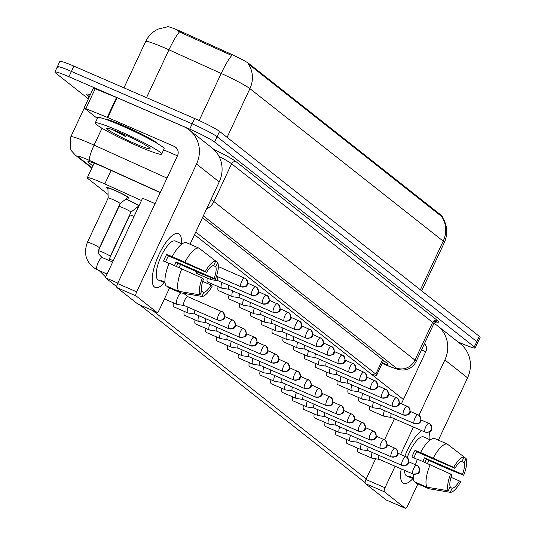 <?xml version="1.0" encoding="UTF-8"?>
<svg xmlns="http://www.w3.org/2000/svg" width="535" height="535" viewBox="0 0 535 535"><rect width="100%" height="100%" fill="white"/><g stroke="black" fill="none" stroke-linecap="round" stroke-linejoin="round"><path stroke-width="0.8" d="M136.799 207.533A12.472 1.023 25.1 0 1 137.963 208.048M125.966 198.987A12.472 1.023 25.1 0 1 139.06 205.701M138.679 206.517A12.472 1.023 25.1 0 1 138.244 206.39M107.936 188.721A12.472 1.023 25.1 0 1 106.599 187.524A12.472 1.023 25.1 0 1 114.57 190.192A12.472 1.023 25.1 0 1 129.189 198.104A12.472 1.023 25.1 0 1 127.417 197.843M141.481 200.531L104.786 183.94A22.015 1.806 -154.9 0 0 101.389 182.435A22.015 1.806 -154.9 0 0 87.319 177.72A22.015 1.806 -154.9 0 0 88.188 178.79L108.09 194.486M442.111 216.849L442.291 216.468A19.808 1.625 -154.9 0 0 441.509 215.511L249.23 63.825A19.808 1.625 -154.9 0 0 229.849 53.574L182.95 32.361A19.808 1.625 -154.9 0 0 179.887 31.01A19.808 1.625 -154.9 0 0 167.228 26.77L167.221 26.777M370.822 373.778A22.015 1.806 -154.9 0 0 376.673 375.162A22.015 1.806 -154.9 0 0 375.811 374.099L195.75 232.056M441.509 215.511L441.208 216.16L441.656 216.481A25.68 24.155 128.3 0 1 443.201 241.131L249.912 88.643A29.351 2.407 -154.9 0 0 221.202 73.449A25.68 4.133 -65.7 0 1 231.769 55.5L182.502 33.324L177.152 30.482M88.395 98.848L55.734 73.088A22.015 1.806 25.1 0 1 54.864 72.024A22.015 1.806 25.1 0 1 68.935 76.732L189.691 129.129A22.015 1.806 25.1 0 1 214.622 142.029L474.304 346.887L476.785 341.584A22.015 1.806 25.1 0 1 477.648 342.654A22.015 1.806 25.1 0 0 476.785 341.584L217.103 136.733L476.785 341.584L479.266 336.288A22.015 1.806 25.1 0 1 480.136 337.351L475.167 347.951A22.015 1.806 25.1 0 1 461.103 343.236L457.86 341.832M189.691 129.129L192.172 123.832A22.015 1.806 25.1 0 1 217.103 136.733A22.015 1.806 25.1 0 0 192.172 123.832L71.416 71.436L192.172 123.832L194.653 118.529A22.015 1.806 25.1 0 1 219.584 131.429L479.266 336.288M58.215 67.791A22.015 1.806 25.1 0 1 57.352 66.721A22.015 1.806 25.1 0 1 71.416 71.436A22.015 1.806 25.1 0 0 57.352 66.721L59.833 61.425A22.015 1.806 25.1 0 1 73.897 66.133L194.653 118.529M441.208 216.16L248.36 63.993A25.68 24.155 -51.7 0 1 249.912 88.643L227.094 137.355M160.206 192.633L105.368 167.836A22.015 1.806 -154.9 0 0 101.964 166.331A22.015 1.806 -154.9 0 0 87.9 161.624A22.015 1.806 -154.9 0 0 88.77 162.687L92.856 165.91M474.304 346.887A22.015 1.806 25.1 0 1 475.167 347.951M382.338 363.071A22.015 1.806 -154.9 0 0 388.022 364.395A22.015 1.806 -154.9 0 0 387.153 363.332L202.491 217.658M108.19 197.957A6.601 0.542 -154.9 0 1 112.41 199.374A6.601 0.542 -154.9 0 1 120.154 203.561A6.601 0.542 -154.9 0 0 120.154 203.561L127.838 197.515A11.008 0.903 -154.9 0 0 127.858 197.482A11.008 0.903 -154.9 0 0 114.958 190.5A11.008 0.903 -154.9 0 0 107.93 188.146A11.008 0.903 -154.9 0 0 107.916 188.18L108.184 197.97A6.601 0.542 -154.9 0 1 108.19 197.957L87.466 242.195A6.601 0.542 -154.9 0 1 91.692 243.606A6.601 0.542 -154.9 0 1 99.049 247.384A6.601 0.542 -154.9 0 1 99.43 247.799C99.029 251.162 96.394 252.5 102.158 257.495L102.586 257.696A6.601 2.173 113.5 0 0 98.079 262.632A6.601 2.173 113.5 0 0 97.163 269.72A6.601 2.173 113.5 0 0 97.283 269.794A6.601 2.173 113.5 0 0 97.33 269.814A6.601 2.173 113.5 0 0 97.51 269.867M180.69 292.852A6.601 2.173 113.5 0 0 177.894 296.952A6.601 2.173 113.5 0 0 176.864 304.301A6.601 2.173 113.5 0 0 177.025 304.395A6.601 2.173 113.5 0 0 177.212 304.448L184.174 305.498M188.026 296.791L188.026 296.791A4.768 1.572 113.5 0 0 187.905 296.718A4.768 1.572 113.5 0 0 184.736 300.095A4.768 1.572 113.5 0 0 183.993 305.398A4.768 1.572 113.5 0 0 184.114 305.472A4.768 1.572 113.5 0 0 184.241 305.512M125.859 199.073A11.008 0.903 -154.9 0 1 138.692 206.028A11.008 0.903 -154.9 0 1 138.672 206.055L130.981 212.121A6.601 0.542 -154.9 0 0 130.981 212.107A6.601 0.542 -154.9 0 0 123.244 207.921A6.601 0.542 -154.9 0 0 119.024 206.503A6.601 0.542 -154.9 0 0 119.017 206.53M188.032 307.17A6.601 2.173 113.5 0 0 187.691 312.841A6.601 2.173 113.5 0 0 187.859 312.942A6.601 2.173 113.5 0 0 188.039 312.995L195.007 314.045M194.954 310.18A4.768 1.572 113.5 0 0 194.827 313.945A4.768 1.572 113.5 0 0 194.941 314.018A4.768 1.572 113.5 0 0 195.074 314.052M134.031 216.441A6.601 0.542 -154.9 0 0 129.858 215.05A6.601 0.542 -154.9 0 0 129.851 215.077L129.838 214.555M198.866 315.717A6.601 2.173 113.5 0 0 198.525 321.388A6.601 2.173 113.5 0 0 198.692 321.488A6.601 2.173 113.5 0 0 198.873 321.542L205.841 322.592M205.788 318.726A4.768 1.572 113.5 0 0 205.661 322.491A4.768 1.572 113.5 0 0 205.774 322.565A4.768 1.572 113.5 0 0 205.908 322.598M137.91 208.155A11.008 0.903 -154.9 0 0 136.686 207.62M209.7 324.263A6.601 2.173 113.5 0 0 209.359 329.935A6.601 2.173 113.5 0 0 209.526 330.035A6.601 2.173 113.5 0 0 209.707 330.088L216.675 331.138M216.621 327.266A4.768 1.572 113.5 0 0 216.494 331.038A4.768 1.572 113.5 0 0 216.608 331.111A4.768 1.572 113.5 0 0 216.742 331.145M220.534 332.81A6.601 2.173 113.5 0 0 220.193 338.481A6.601 2.173 113.5 0 0 220.36 338.581A6.601 2.173 113.5 0 0 220.54 338.635L227.509 339.685M227.455 335.813A4.768 1.572 113.5 0 0 227.321 339.585A4.768 1.572 113.5 0 0 227.442 339.658A4.768 1.572 113.5 0 0 227.576 339.692M210.248 277.284A6.601 2.173 113.5 0 0 210.73 279.504A6.601 2.173 113.5 0 0 210.897 279.598A6.601 2.173 113.5 0 0 211.078 279.651L218.046 280.701M217.992 276.836A4.768 1.572 113.5 0 0 217.859 280.608A4.768 1.572 113.5 0 0 217.979 280.674A4.768 1.572 113.5 0 0 218.113 280.714M221.905 282.38A6.601 2.173 113.5 0 0 221.564 288.051A6.601 2.173 113.5 0 0 221.724 288.144A6.601 2.173 113.5 0 0 221.911 288.198L228.873 289.248M228.826 285.382A4.768 1.572 113.5 0 0 228.692 289.154A4.768 1.572 113.5 0 0 228.813 289.221A4.768 1.572 113.5 0 0 228.947 289.261M232.732 290.926A6.601 2.173 113.5 0 0 232.397 296.597A6.601 2.173 113.5 0 0 232.558 296.691A6.601 2.173 113.5 0 0 232.745 296.744L239.707 297.794M239.66 293.929A4.768 1.572 113.5 0 0 239.526 297.694A4.768 1.572 113.5 0 0 239.647 297.768A4.768 1.572 113.5 0 0 239.78 297.808M138.217 146.229A36.688 3.009 25.1 0 1 95.217 122.956A36.688 3.009 25.1 0 1 118.663 130.807A36.688 3.009 25.1 0 1 161.664 154.08A36.688 3.009 25.1 0 1 138.217 146.229M95.217 122.956L97.698 117.66A36.688 3.009 25.1 0 1 121.144 125.511A36.688 3.009 25.1 0 1 164.145 148.783L161.664 154.08M122.067 133.489A23.928 1.959 25.1 0 1 150.101 148.489A23.928 1.959 25.1 0 1 134.813 143.547A23.928 1.959 25.1 0 1 106.92 128.26A23.928 1.959 25.1 0 1 122.067 133.489M112.965 129.811L126.066 136.826L121.472 133.235M117.325 131.496L126.066 136.826M154.468 287.027A29.351 9.67 -66.5 0 1 152.207 279.665A29.351 9.67 -66.5 0 1 170.825 236.758A29.351 9.67 -66.5 0 1 179.285 234.049A29.351 9.67 -66.5 0 1 181.445 243.753A29.351 9.67 -66.5 0 0 179.285 234.049A29.351 9.67 -66.5 0 0 178.556 233.614A29.351 9.67 -66.5 0 0 158.52 255.523A29.351 9.67 -66.5 0 0 154.468 287.027A29.351 9.67 -66.5 0 0 164.573 282.647A29.351 9.67 -66.5 0 1 155.19 287.462A29.351 9.67 -66.5 0 1 154.468 287.027M105.462 119.258A29.351 2.407 25.1 0 1 123.719 125.725A29.351 2.407 25.1 0 1 157.945 143.848M97.33 118.442L84.122 107.963L93.431 88.094L117.071 97.691L183.532 126.521A29.351 27.606 128.3 0 1 189.296 129.972A29.351 27.606 128.3 0 1 196.539 164.044L136.672 291.849A3.671 1.21 113.5 0 0 136.097 295.935L117.031 287.663A3.671 1.21 -66.5 0 1 117.606 283.577L177.473 155.772A7.336 6.901 -51.7 0 0 175.667 147.252A7.336 6.901 -51.7 0 0 174.223 146.389L107.769 117.553L84.122 107.963M189.296 129.972L211.98 147.861A29.351 27.606 128.3 0 1 219.223 181.94L190.039 244.248M137.95 304.094A3.671 1.21 -66.5 0 1 137.849 304.067A3.671 1.21 -66.5 0 1 137.762 304.014L156.829 312.286L136.097 295.935M156.829 312.286A3.671 1.21 113.5 0 0 156.915 312.34A3.671 1.21 113.5 0 0 159.356 309.745L169.528 288.024M180.562 264.477L179.111 267.567M137.762 304.014L117.031 287.663M177.446 155.839L163.643 149.853M402.808 482.931A29.351 9.67 -66.5 0 1 400.548 475.575A29.351 9.67 -66.5 0 1 401.217 468.894A29.351 9.67 -66.5 0 0 402.808 482.931A29.351 9.67 -66.5 0 0 412.906 478.558A29.351 9.67 -66.5 0 1 403.53 483.372A29.351 9.67 -66.5 0 1 402.808 482.931M404.861 456.228A29.351 9.67 -66.5 0 1 419.166 432.668A29.351 9.67 -66.5 0 1 421.74 430.615A29.351 9.67 -66.5 0 0 404.861 456.228M433.959 323.454A29.351 27.606 128.3 0 1 437.637 325.882A29.351 27.606 128.3 0 1 444.879 359.955L418.965 415.274M437.637 325.882L460.321 343.771A29.351 27.606 128.3 0 1 467.563 377.844L438.379 440.158M429.077 432.066A29.351 9.67 -66.5 0 1 429.786 439.656A29.351 9.67 -66.5 0 0 429.077 432.066M413.461 427.024L400.641 454.396M395.097 466.239L385.013 487.76A3.671 1.21 113.5 0 0 384.438 491.846L365.372 483.573A3.671 1.21 -66.5 0 1 365.947 479.487L375.637 458.796M386.29 500.004A3.671 1.21 -66.5 0 1 386.19 499.978A3.671 1.21 -66.5 0 1 386.096 499.924L405.162 508.196L384.438 491.846M405.162 508.196A3.671 1.21 113.5 0 0 405.256 508.25A3.671 1.21 113.5 0 0 407.697 505.655L417.868 483.934M428.903 460.381L427.452 463.477M386.096 499.924L365.372 483.573M384.565 439.743L394.395 418.751M401.437 403.718L425.813 351.682A7.336 6.901 -51.7 0 0 424.496 343.597M425.78 351.749L421.54 349.91M384.397 410.566A6.601 2.173 113.5 0 0 384.063 416.237A6.601 2.173 113.5 0 0 384.224 416.337L370.18 410.245A6.601 2.173 -66.5 0 1 370.013 410.144A6.601 2.173 -66.5 0 1 369.819 406.239M373.564 402.019A6.601 2.173 113.5 0 0 373.229 407.69A6.601 2.173 113.5 0 0 373.39 407.79L359.346 401.698A6.601 2.173 -66.5 0 1 359.179 401.598A6.601 2.173 -66.5 0 1 358.985 397.692M362.73 393.472A6.601 2.173 113.5 0 0 362.396 399.143A6.601 2.173 113.5 0 0 362.556 399.244L348.512 393.151A6.601 2.173 -66.5 0 1 348.345 393.051A6.601 2.173 -66.5 0 1 348.151 389.146M351.896 384.926A6.601 2.173 113.5 0 0 351.562 390.603A6.601 2.173 113.5 0 0 351.722 390.697L337.679 384.605A6.601 2.173 -66.5 0 1 337.518 384.505A6.601 2.173 -66.5 0 1 337.317 380.599M341.062 376.386A6.601 2.173 113.5 0 0 340.728 382.057A6.601 2.173 113.5 0 0 340.889 382.151L326.845 376.058A6.601 2.173 -66.5 0 1 326.684 375.958A6.601 2.173 -66.5 0 1 326.484 372.052M330.235 367.839A6.601 2.173 113.5 0 0 329.894 373.51A6.601 2.173 113.5 0 0 330.055 373.604L316.011 367.512A6.601 2.173 -66.5 0 1 315.851 367.411A6.601 2.173 -66.5 0 1 315.65 363.512M372.193 452.456A6.601 2.173 113.5 0 0 371.858 458.127A6.601 2.173 113.5 0 0 372.019 458.221L357.975 452.128A6.601 2.173 -66.5 0 1 357.808 452.028A6.601 2.173 -66.5 0 1 357.614 448.129M361.359 443.91A6.601 2.173 113.5 0 0 361.025 449.581A6.601 2.173 113.5 0 0 361.185 449.681L347.141 443.582A6.601 2.173 -66.5 0 1 346.981 443.488A6.601 2.173 -66.5 0 1 346.78 439.583M350.525 435.363A6.601 2.173 113.5 0 0 350.191 441.034A6.601 2.173 113.5 0 0 350.351 441.134L336.308 435.035A6.601 2.173 -66.5 0 1 336.147 434.942A6.601 2.173 -66.5 0 1 335.947 431.036M339.698 426.816A6.601 2.173 113.5 0 0 339.357 432.487A6.601 2.173 113.5 0 0 339.518 432.588L325.474 426.489A6.601 2.173 -66.5 0 1 325.313 426.395A6.601 2.173 -66.5 0 1 325.113 422.489M328.864 418.27A6.601 2.173 113.5 0 0 328.523 423.941A6.601 2.173 113.5 0 0 328.691 424.041L314.64 417.942A6.601 2.173 -66.5 0 1 314.48 417.848A6.601 2.173 -66.5 0 1 314.279 413.943M318.031 409.723A6.601 2.173 113.5 0 0 317.69 415.394A6.601 2.173 113.5 0 0 317.857 415.494L303.806 409.402A6.601 2.173 -66.5 0 1 303.646 409.302A6.601 2.173 -66.5 0 1 303.445 405.396M319.402 359.293A6.601 2.173 113.5 0 0 319.061 364.964A6.601 2.173 113.5 0 0 319.228 365.057L305.177 358.965A6.601 2.173 -66.5 0 1 305.017 358.871A6.601 2.173 -66.5 0 1 304.816 354.966M308.568 350.746A6.601 2.173 113.5 0 0 308.227 356.417A6.601 2.173 113.5 0 0 308.394 356.517L294.344 350.418A6.601 2.173 -66.5 0 1 294.183 350.325A6.601 2.173 -66.5 0 1 293.983 346.419M297.734 342.199A6.601 2.173 113.5 0 0 297.393 347.87A6.601 2.173 113.5 0 0 297.56 347.971L283.51 341.872A6.601 2.173 -66.5 0 1 283.349 341.778A6.601 2.173 -66.5 0 1 283.149 337.873M286.9 333.653A6.601 2.173 113.5 0 0 286.559 339.324A6.601 2.173 113.5 0 0 286.727 339.424L272.683 333.325A6.601 2.173 -66.5 0 1 272.516 333.231A6.601 2.173 -66.5 0 1 272.322 329.326M276.067 325.106A6.601 2.173 113.5 0 0 275.732 330.777A6.601 2.173 113.5 0 0 275.893 330.877L261.849 324.785A6.601 2.173 -66.5 0 1 261.682 324.685A6.601 2.173 -66.5 0 1 261.488 320.779M307.197 401.176A6.601 2.173 113.5 0 0 306.856 406.847A6.601 2.173 113.5 0 0 307.023 406.948L292.973 400.855A6.601 2.173 -66.5 0 1 292.812 400.755A6.601 2.173 -66.5 0 1 292.612 396.85M296.363 392.63A6.601 2.173 113.5 0 0 296.022 398.301A6.601 2.173 113.5 0 0 296.189 398.401L282.146 392.309A6.601 2.173 -66.5 0 1 281.978 392.208A6.601 2.173 -66.5 0 1 281.784 388.303M285.529 384.083A6.601 2.173 113.5 0 0 285.195 389.761A6.601 2.173 113.5 0 0 285.356 389.854L271.312 383.762A6.601 2.173 -66.5 0 1 271.145 383.662A6.601 2.173 -66.5 0 1 270.951 379.756M274.696 375.543A6.601 2.173 113.5 0 0 274.361 381.214A6.601 2.173 113.5 0 0 274.522 381.308L260.478 375.216A6.601 2.173 -66.5 0 1 260.311 375.115A6.601 2.173 -66.5 0 1 260.117 371.216M263.862 366.997A6.601 2.173 113.5 0 0 263.528 372.668A6.601 2.173 113.5 0 0 263.688 372.761L249.644 366.669A6.601 2.173 -66.5 0 1 249.477 366.569A6.601 2.173 -66.5 0 1 249.283 362.67M265.233 316.56A6.601 2.173 113.5 0 0 264.899 322.23A6.601 2.173 113.5 0 0 265.059 322.331L251.015 316.238A6.601 2.173 -66.5 0 1 250.848 316.138A6.601 2.173 -66.5 0 1 250.654 312.233M254.399 308.013A6.601 2.173 113.5 0 0 254.065 313.684A6.601 2.173 113.5 0 0 254.225 313.784L240.182 307.692A6.601 2.173 -66.5 0 1 240.014 307.592A6.601 2.173 -66.5 0 1 239.82 303.686M243.565 299.466A6.601 2.173 113.5 0 0 243.231 305.144A6.601 2.173 113.5 0 0 243.392 305.238L229.348 299.145A6.601 2.173 -66.5 0 1 229.187 299.045A6.601 2.173 -66.5 0 1 228.987 295.139M253.028 358.45A6.601 2.173 113.5 0 0 252.694 364.121A6.601 2.173 113.5 0 0 252.854 364.221L238.811 358.122A6.601 2.173 -66.5 0 1 238.65 358.029A6.601 2.173 -66.5 0 1 238.449 354.123M242.195 349.903A6.601 2.173 113.5 0 0 241.86 355.574A6.601 2.173 113.5 0 0 242.021 355.675L227.977 349.576A6.601 2.173 -66.5 0 1 227.816 349.482A6.601 2.173 -66.5 0 1 227.616 345.577M232.558 296.691L218.514 290.599A6.601 2.173 -66.5 0 1 218.354 290.498A6.601 2.173 -66.5 0 1 218.153 286.593M221.724 288.144L207.68 282.052A6.601 2.173 -66.5 0 1 207.52 281.952A6.601 2.173 -66.5 0 1 207.319 278.053M210.897 279.598L196.847 273.505A6.601 2.173 -66.5 0 1 196.686 273.405A6.601 2.173 -66.5 0 1 196.178 271.533M220.36 338.581L206.309 332.482A6.601 2.173 -66.5 0 1 206.149 332.389A6.601 2.173 -66.5 0 1 205.948 328.483M209.526 330.035L195.476 323.942A6.601 2.173 -66.5 0 1 195.315 323.842A6.601 2.173 -66.5 0 1 195.114 319.937M198.692 321.488L184.649 315.396A6.601 2.173 -66.5 0 1 184.481 315.296A6.601 2.173 -66.5 0 1 184.281 311.39M187.859 312.942L173.815 306.849A6.601 2.173 -66.5 0 1 173.648 306.749A6.601 2.173 -66.5 0 1 173.454 302.843M231.367 341.357A6.601 2.173 113.5 0 0 231.026 347.028A6.601 2.173 113.5 0 0 231.187 347.128L217.143 341.029A6.601 2.173 -66.5 0 1 216.983 340.935A6.601 2.173 -66.5 0 1 216.782 337.03M116.75 286.693L105.341 277.692L142.564 198.224L155.05 203.641M365.091 482.603L139.909 304.963M366.194 478.959L152.622 310.474M194.513 234.691L403.417 399.491M105.341 277.692L117.827 283.109M199.929 294.865L201.835 290.793A14.672 4.835 -66.5 0 1 203.481 279.063L202.277 278.113A19.079 6.286 -66.5 0 0 199.929 294.865L178.657 291.294L165.944 285.777A24.215 7.978 -66.5 0 1 169.113 263.227L202.277 278.113M206.584 272.435L205.38 271.492L172.216 256.606A24.215 7.978 -66.5 0 1 186.187 242.576L198.893 248.093L215.759 261.067L213.853 265.139A14.672 4.835 -66.5 0 0 206.584 272.435L168.451 255.89A14.672 4.835 113.5 0 0 165.556 261.963M165.068 282.861L162.8 281.878A21.28 7.008 -66.5 0 1 162.219 281.711A21.28 7.008 -66.5 0 1 161.69 281.397A21.28 7.008 -66.5 0 1 160.848 280.333L164.994 282.132M162.219 281.711L158.407 280.059A21.28 7.008 -66.5 0 1 157.879 279.738A21.28 7.008 -66.5 0 1 160.821 256.9A21.28 7.008 -66.5 0 1 175.346 241.017L179.158 242.669A21.28 7.008 -66.5 0 1 179.68 242.984M176.47 266.423A21.28 7.008 -66.5 0 0 177.827 263.287L197.683 272.181L215.358 279.364L214.16 278.414L176.028 261.869A14.672 4.835 113.5 0 1 174.47 265.554M172.216 256.606L166.652 254.473A21.28 7.008 -66.5 0 0 163.549 261.093L169.013 263.467M168.171 286.747L167.903 287.322L180.616 292.839L201.882 296.403L203.788 292.331L201.568 291.368M184.929 262.123A24.215 7.978 -66.5 0 1 198.893 248.093M190.233 294.457L180.743 292.859A24.215 7.978 -66.5 0 1 180.616 292.839M205.38 271.492A19.079 6.286 -66.5 0 1 215.759 261.067M212.85 265.4L215.806 266.684L217.712 262.611L215.745 261.093M217.712 262.611A19.079 6.286 -66.5 0 1 215.358 279.364M202.691 281.41L211.058 285.035L212.261 285.984A19.079 6.286 -66.5 0 1 201.882 296.403M215.806 266.684A14.672 4.835 -66.5 0 1 214.16 278.414M211.058 285.035A14.672 4.835 -66.5 0 1 203.788 292.331M179.158 242.669A21.28 7.008 -66.5 0 0 178.57 242.502L181.947 243.967M178.657 291.294A24.215 7.978 -66.5 0 1 181.826 268.744M162.8 281.878L163.075 281.303M168.451 255.89L166.652 254.473M177.827 263.287L176.028 261.869M448.27 490.769L450.176 486.696A14.672 4.835 -66.5 0 1 451.821 474.973L450.617 474.023A19.079 6.286 -66.5 0 0 448.27 490.769L426.997 487.204L414.284 481.687A24.215 7.978 -66.5 0 1 413.408 474.157M454.924 468.346L453.72 467.396L420.557 452.516A24.215 7.978 -66.5 0 1 434.52 438.486L447.233 444.003L464.099 456.977L462.186 461.05A14.672 4.835 -66.5 0 0 454.924 468.346L416.792 451.801A14.672 4.835 113.5 0 0 413.896 457.873M413.408 478.771L411.141 477.788A21.28 7.008 -66.5 0 1 410.559 477.621A21.28 7.008 -66.5 0 1 410.031 477.307A21.28 7.008 -66.5 0 1 409.188 476.244L413.334 478.043M410.559 477.621L406.74 475.963A21.28 7.008 -66.5 0 1 406.219 475.648A21.28 7.008 -66.5 0 1 404.58 470.352M424.81 462.327A21.28 7.008 -66.5 0 0 426.161 459.197L446.023 468.092L463.698 475.274L462.494 474.324L424.362 457.779A14.672 4.835 113.5 0 1 422.81 461.458M420.557 452.516L414.993 450.383A21.28 7.008 -66.5 0 0 411.89 457.004L417.353 459.378M416.511 482.65L416.243 483.232L428.95 488.743L450.223 492.314L452.128 488.241L449.902 487.278M433.263 458.034A24.215 7.978 -66.5 0 1 447.233 444.003M438.566 490.361L429.083 488.769A24.215 7.978 -66.5 0 1 428.95 488.743M453.72 467.396A19.079 6.286 -66.5 0 1 464.099 456.977M461.19 461.31L464.146 462.594L466.052 458.522L464.086 457.004M466.052 458.522A19.079 6.286 -66.5 0 1 463.698 475.274M451.032 477.314L459.398 480.945L460.595 481.895A19.079 6.286 -66.5 0 1 450.223 492.314M464.146 462.594A14.672 4.835 -66.5 0 1 462.494 474.324M459.398 480.945A14.672 4.835 -66.5 0 1 452.128 488.241M407.249 457.539A21.28 7.008 -66.5 0 1 423.68 436.928L427.498 438.58A21.28 7.008 -66.5 0 1 428.02 438.894M427.498 438.58A21.28 7.008 -66.5 0 0 426.91 438.412L430.287 439.877M415.454 464.674A24.215 7.978 -66.5 0 1 417.454 459.137L450.617 474.023M426.997 487.204A24.215 7.978 -66.5 0 1 430.16 464.654M411.141 477.788L411.415 477.213M416.792 451.801L414.993 450.383M426.161 459.197L424.362 457.779M231.187 347.128A6.601 2.173 113.5 0 0 231.374 347.182L238.336 348.231M238.289 344.359A4.768 1.572 113.5 0 0 238.155 348.131A4.768 1.572 113.5 0 0 238.276 348.198A4.768 1.572 113.5 0 0 238.409 348.238M242.021 355.675A6.601 2.173 113.5 0 0 242.208 355.721L249.17 356.771M249.123 352.906A4.768 1.572 113.5 0 0 248.989 356.678A4.768 1.572 113.5 0 0 249.109 356.745A4.768 1.572 113.5 0 0 249.243 356.785M252.854 364.221A6.601 2.173 113.5 0 0 253.042 364.268L260.003 365.318M259.957 361.453A4.768 1.572 113.5 0 0 259.823 365.224A4.768 1.572 113.5 0 0 259.943 365.291A4.768 1.572 113.5 0 0 260.077 365.331M243.392 305.238A6.601 2.173 113.5 0 0 243.579 305.291L250.54 306.341M250.494 302.476A4.768 1.572 113.5 0 0 250.36 306.241A4.768 1.572 113.5 0 0 250.48 306.314A4.768 1.572 113.5 0 0 250.614 306.354M254.225 313.784A6.601 2.173 113.5 0 0 254.413 313.838L261.374 314.888M261.327 311.022A4.768 1.572 113.5 0 0 261.194 314.787A4.768 1.572 113.5 0 0 261.314 314.861A4.768 1.572 113.5 0 0 261.441 314.894M265.059 322.331A6.601 2.173 113.5 0 0 265.246 322.384L272.208 323.434M272.154 319.569A4.768 1.572 113.5 0 0 272.027 323.334A4.768 1.572 113.5 0 0 272.148 323.407A4.768 1.572 113.5 0 0 272.275 323.441M263.688 372.761A6.601 2.173 113.5 0 0 263.875 372.815L270.837 373.865M270.79 369.999A4.768 1.572 113.5 0 0 270.656 373.771A4.768 1.572 113.5 0 0 270.777 373.838A4.768 1.572 113.5 0 0 270.904 373.878M274.522 381.308A6.601 2.173 113.5 0 0 274.709 381.361L281.671 382.411M281.617 378.546A4.768 1.572 113.5 0 0 281.49 382.311A4.768 1.572 113.5 0 0 281.611 382.385A4.768 1.572 113.5 0 0 281.738 382.425M285.356 389.854A6.601 2.173 113.5 0 0 285.536 389.908L292.505 390.958M292.451 387.093A4.768 1.572 113.5 0 0 292.324 390.858A4.768 1.572 113.5 0 0 292.438 390.931A4.768 1.572 113.5 0 0 292.571 390.971M296.189 398.401A6.601 2.173 113.5 0 0 296.37 398.455L303.338 399.505M303.285 395.639A4.768 1.572 113.5 0 0 303.158 399.404A4.768 1.572 113.5 0 0 303.271 399.478A4.768 1.572 113.5 0 0 303.405 399.511M307.023 406.948A6.601 2.173 113.5 0 0 307.204 407.001L314.172 408.051M314.119 404.186A4.768 1.572 113.5 0 0 313.991 407.951A4.768 1.572 113.5 0 0 314.105 408.024A4.768 1.572 113.5 0 0 314.239 408.058M275.893 330.877A6.601 2.173 113.5 0 0 276.073 330.931L283.042 331.981M282.988 328.109A4.768 1.572 113.5 0 0 282.861 331.881A4.768 1.572 113.5 0 0 282.975 331.954A4.768 1.572 113.5 0 0 283.109 331.988M286.727 339.424A6.601 2.173 113.5 0 0 286.907 339.478L293.875 340.527M293.822 336.655A4.768 1.572 113.5 0 0 293.695 340.427A4.768 1.572 113.5 0 0 293.809 340.501A4.768 1.572 113.5 0 0 293.942 340.534M297.56 347.971A6.601 2.173 113.5 0 0 297.741 348.024L304.709 349.074M304.656 345.202A4.768 1.572 113.5 0 0 304.529 348.974A4.768 1.572 113.5 0 0 304.642 349.041A4.768 1.572 113.5 0 0 304.776 349.081M308.394 356.517A6.601 2.173 113.5 0 0 308.575 356.564L315.543 357.614M315.489 353.749A4.768 1.572 113.5 0 0 315.362 357.52A4.768 1.572 113.5 0 0 315.476 357.587A4.768 1.572 113.5 0 0 315.61 357.627M319.228 365.057A6.601 2.173 113.5 0 0 319.408 365.111L326.37 366.161M326.323 362.295A4.768 1.572 113.5 0 0 326.189 366.067A4.768 1.572 113.5 0 0 326.31 366.134A4.768 1.572 113.5 0 0 326.444 366.174M317.857 415.494A6.601 2.173 113.5 0 0 318.037 415.548L325.006 416.598M324.952 412.726A4.768 1.572 113.5 0 0 324.825 416.497A4.768 1.572 113.5 0 0 324.939 416.571A4.768 1.572 113.5 0 0 325.073 416.604M328.691 424.041A6.601 2.173 113.5 0 0 328.871 424.094L335.833 425.144M335.786 421.272A4.768 1.572 113.5 0 0 335.652 425.044A4.768 1.572 113.5 0 0 335.773 425.118A4.768 1.572 113.5 0 0 335.906 425.151M339.518 432.588A6.601 2.173 113.5 0 0 339.705 432.641L346.667 433.691M346.62 429.819A4.768 1.572 113.5 0 0 346.486 433.591A4.768 1.572 113.5 0 0 346.606 433.658A4.768 1.572 113.5 0 0 346.74 433.698M350.351 441.134A6.601 2.173 113.5 0 0 350.539 441.181L357.5 442.231M357.454 438.366A4.768 1.572 113.5 0 0 357.32 442.137A4.768 1.572 113.5 0 0 357.44 442.204A4.768 1.572 113.5 0 0 357.574 442.244M361.185 449.681A6.601 2.173 113.5 0 0 361.372 449.728L368.334 450.778M368.287 446.912A4.768 1.572 113.5 0 0 368.154 450.684A4.768 1.572 113.5 0 0 368.274 450.751A4.768 1.572 113.5 0 0 368.408 450.791M372.019 458.221A6.601 2.173 113.5 0 0 372.206 458.274L379.168 459.324M379.121 455.459A4.768 1.572 113.5 0 0 378.987 459.231A4.768 1.572 113.5 0 0 379.108 459.297A4.768 1.572 113.5 0 0 379.235 459.338M330.055 373.604A6.601 2.173 113.5 0 0 330.242 373.657L337.204 374.707M337.157 370.842A4.768 1.572 113.5 0 0 337.023 374.614A4.768 1.572 113.5 0 0 337.144 374.681A4.768 1.572 113.5 0 0 337.277 374.721M340.889 382.151A6.601 2.173 113.5 0 0 341.076 382.204L348.038 383.254M347.991 379.389A4.768 1.572 113.5 0 0 347.857 383.154A4.768 1.572 113.5 0 0 347.977 383.227A4.768 1.572 113.5 0 0 348.111 383.267M351.722 390.697A6.601 2.173 113.5 0 0 351.91 390.751L358.871 391.801M358.824 387.935A4.768 1.572 113.5 0 0 358.691 391.7A4.768 1.572 113.5 0 0 358.811 391.774A4.768 1.572 113.5 0 0 358.945 391.814M362.556 399.244A6.601 2.173 113.5 0 0 362.743 399.297L369.705 400.347M369.658 396.482A4.768 1.572 113.5 0 0 369.524 400.247A4.768 1.572 113.5 0 0 369.645 400.32A4.768 1.572 113.5 0 0 369.772 400.354M373.39 407.79A6.601 2.173 113.5 0 0 373.577 407.844L380.539 408.894M380.485 405.028A4.768 1.572 113.5 0 0 380.358 408.793A4.768 1.572 113.5 0 0 380.479 408.867A4.768 1.572 113.5 0 0 380.606 408.901M384.224 416.337A6.601 2.173 113.5 0 0 384.404 416.39L391.373 417.44M391.319 413.568A4.768 1.572 113.5 0 0 391.192 417.34A4.768 1.572 113.5 0 0 391.306 417.414A4.768 1.572 113.5 0 0 391.439 417.447M111.113 170.438L104.786 183.94M182.95 32.361L182.502 33.324M249.23 63.825L248.922 64.474M229.849 53.574L229.401 54.53M382.552 359.701L375.811 374.099M199.147 120.535L221.202 73.449L168.94 49.822A29.351 2.407 -154.9 0 0 164.405 47.809A29.351 2.407 -154.9 0 0 145.647 41.529L123.953 87.854M179.553 31.819A25.68 4.133 -65.7 0 0 168.94 49.822L146.53 97.651M442.07 216.795C447.441 224.947 448.203 233.534 444.358 242.549A29.351 2.407 -154.9 0 0 443.201 241.131L420.383 289.843M73.897 66.133L68.935 76.732M219.584 131.429L214.622 142.029M89.271 161.603L88.77 162.687M160.286 192.466L89.519 160.46A14.672 1.204 -154.9 0 0 87.252 159.457A14.672 1.204 -154.9 0 0 78.451 157.029L92.007 167.722M78.451 157.029A14.672 13.803 -51.7 0 1 75.569 155.304L71.723 151.111L70.513 148.777L70.787 136.846A29.351 2.407 25.1 0 1 89.546 143.126A29.351 2.407 25.1 0 1 94.08 145.139L101.991 128.239M88.442 96.18L88.001 95.832A3.671 3.451 128.3 0 1 88.342 96.006M88.001 95.832A33.016 2.708 25.1 0 1 90.375 94.621M213.592 149.245A33.016 2.708 25.1 0 1 236.323 161.858L437.349 320.438A33.016 2.708 25.1 0 1 436.058 321.936M210.984 199.535A29.351 2.407 25.1 0 1 213.913 201.535L231.595 163.784A29.351 2.407 -154.9 0 0 219.016 156.401M89.519 160.46A14.672 2.361 -65.7 0 1 94.08 145.139L167.007 178.115M206.577 208.944A14.672 13.803 -51.7 0 0 213.913 201.535L414.939 360.115L432.621 322.371L231.595 163.784A3.671 3.451 128.3 0 1 236.323 161.858M382.204 363.365L389.373 366.328A14.672 1.204 -154.9 0 0 396.02 367.846A14.672 13.803 -51.7 0 0 414.939 360.115A29.351 2.407 25.1 0 1 416.096 361.54L433.778 323.789A29.351 2.407 -154.9 0 0 432.621 322.371A3.671 3.451 128.3 0 1 437.349 320.438M396.02 367.846L203.34 215.846M382.177 363.425L389.968 366.642A14.672 7.156 -67.5 0 1 389.373 366.328M217.865 320.097A4.768 4.487 128.3 0 0 224.011 317.589A4.768 4.487 -51.7 0 0 221.898 311.49A4.768 1.572 113.5 0 0 221.784 311.417A4.768 1.572 113.5 0 0 218.527 314.981A4.768 1.572 113.5 0 0 217.865 320.097A4.768 1.572 113.5 0 0 217.986 320.171A4.768 1.572 113.5 0 0 218.153 320.211M102.747 257.796A6.601 2.173 113.5 0 0 102.633 257.723A6.601 2.173 113.5 0 0 102.586 257.696L112.658 262.07M240.904 286.76A4.768 4.487 128.3 0 0 247.05 284.245A4.768 4.487 -51.7 0 0 244.936 278.147A4.768 1.572 113.5 0 0 244.816 278.08A4.768 1.572 113.5 0 0 241.559 281.637A4.768 1.572 113.5 0 0 240.904 286.76A4.768 1.572 113.5 0 0 241.024 286.827A4.768 1.572 113.5 0 0 241.191 286.874M228.699 328.644A4.768 4.487 128.3 0 0 234.845 326.136A4.768 4.487 -51.7 0 0 232.732 320.037A4.768 1.572 113.5 0 0 232.618 319.963A4.768 1.572 113.5 0 0 229.361 323.528A4.768 1.572 113.5 0 0 228.699 328.644A4.768 1.572 113.5 0 0 228.82 328.717A4.768 1.572 113.5 0 0 228.987 328.757M109.494 260.699L110.263 256.345A6.601 0.542 -154.9 0 0 109.882 255.931A6.601 0.542 -154.9 0 0 102.519 252.152A6.601 0.542 -154.9 0 0 98.647 250.721M239.533 337.19A4.768 4.487 128.3 0 0 245.679 334.676A4.768 4.487 -51.7 0 0 243.565 328.584A4.768 1.572 113.5 0 0 243.445 328.51A4.768 1.572 113.5 0 0 240.195 332.075A4.768 1.572 113.5 0 0 239.533 337.19A4.768 1.572 113.5 0 0 239.653 337.264A4.768 1.572 113.5 0 0 239.82 337.304M113.306 260.679A6.601 0.542 -154.9 0 0 109.481 259.268M250.367 345.737A4.768 4.487 128.3 0 0 256.512 343.223A4.768 4.487 -51.7 0 0 254.399 337.13A4.768 1.572 113.5 0 0 254.279 337.057A4.768 1.572 113.5 0 0 251.022 340.614A4.768 1.572 113.5 0 0 250.367 345.737A4.768 1.572 113.5 0 0 250.487 345.811A4.768 1.572 113.5 0 0 250.654 345.851M261.2 354.284A4.768 4.487 128.3 0 0 267.346 351.769A4.768 4.487 -51.7 0 0 265.233 345.677A4.768 1.572 113.5 0 0 265.113 345.603A4.768 1.572 113.5 0 0 261.856 349.161A4.768 1.572 113.5 0 0 261.2 354.284A4.768 1.572 113.5 0 0 261.314 354.351A4.768 1.572 113.5 0 0 261.488 354.397M251.738 295.307A4.768 4.487 128.3 0 0 257.883 292.792A4.768 4.487 -51.7 0 0 255.77 286.693A4.768 1.572 113.5 0 0 255.65 286.626A4.768 1.572 113.5 0 0 252.393 290.184A4.768 1.572 113.5 0 0 251.738 295.307A4.768 1.572 113.5 0 0 251.851 295.373A4.768 1.572 113.5 0 0 252.025 295.414M262.571 303.847A4.768 4.487 128.3 0 0 268.717 301.339A4.768 4.487 -51.7 0 0 266.604 295.24A4.768 1.572 113.5 0 0 266.483 295.173A4.768 1.572 113.5 0 0 263.227 298.731A4.768 1.572 113.5 0 0 262.571 303.847A4.768 1.572 113.5 0 0 262.685 303.92A4.768 1.572 113.5 0 0 262.859 303.96M273.405 312.393A4.768 4.487 128.3 0 0 279.551 309.885A4.768 4.487 -51.7 0 0 277.438 303.786A4.768 1.572 113.5 0 0 277.317 303.713A4.768 1.572 113.5 0 0 274.06 307.277A4.768 1.572 113.5 0 0 273.405 312.393A4.768 1.572 113.5 0 0 273.519 312.467A4.768 1.572 113.5 0 0 273.693 312.507M115.152 122.976A29.351 2.407 25.1 0 1 123.411 126.387A29.351 2.407 25.1 0 1 148.884 138.779M219.223 181.94L196.539 164.044M176.838 148.456L174.223 146.389M117.071 97.691L107.769 117.553M117.606 283.577L136.672 291.849M107.234 117.325L116.536 97.464M95.237 88.649L85.928 108.518M467.563 377.844L444.879 359.955M425.178 344.366L424.422 343.764M365.947 479.487L385.013 487.76M272.034 362.83A4.768 4.487 128.3 0 0 278.18 360.316A4.768 4.487 -51.7 0 0 276.067 354.217A4.768 1.572 113.5 0 0 275.946 354.15A4.768 1.572 113.5 0 0 272.689 357.708A4.768 1.572 113.5 0 0 272.034 362.83A4.768 1.572 113.5 0 0 272.148 362.897A4.768 1.572 113.5 0 0 272.322 362.944M282.868 371.377A4.768 4.487 128.3 0 0 289.014 368.862A4.768 4.487 -51.7 0 0 286.9 362.763A4.768 1.572 113.5 0 0 286.78 362.697A4.768 1.572 113.5 0 0 283.523 366.254A4.768 1.572 113.5 0 0 282.868 371.377A4.768 1.572 113.5 0 0 282.982 371.444A4.768 1.572 113.5 0 0 283.155 371.491M293.702 379.924A4.768 4.487 128.3 0 0 299.847 377.409A4.768 4.487 -51.7 0 0 297.734 371.31A4.768 1.572 113.5 0 0 297.614 371.243A4.768 1.572 113.5 0 0 294.357 374.801A4.768 1.572 113.5 0 0 293.702 379.924A4.768 1.572 113.5 0 0 293.815 379.99A4.768 1.572 113.5 0 0 293.989 380.031M284.239 320.94A4.768 4.487 128.3 0 0 290.385 318.432A4.768 4.487 -51.7 0 0 288.271 312.333A4.768 1.572 113.5 0 0 288.151 312.259A4.768 1.572 113.5 0 0 284.894 315.824A4.768 1.572 113.5 0 0 284.239 320.94A4.768 1.572 113.5 0 0 284.352 321.013A4.768 1.572 113.5 0 0 284.526 321.053M295.066 329.486A4.768 4.487 128.3 0 0 301.218 326.979A4.768 4.487 -51.7 0 0 299.098 320.88A4.768 1.572 113.5 0 0 298.985 320.806A4.768 1.572 113.5 0 0 295.728 324.37A4.768 1.572 113.5 0 0 295.066 329.486A4.768 1.572 113.5 0 0 295.186 329.56A4.768 1.572 113.5 0 0 295.36 329.6M305.9 338.033A4.768 4.487 128.3 0 0 312.052 335.519A4.768 4.487 -51.7 0 0 309.932 329.426A4.768 1.572 113.5 0 0 309.818 329.353A4.768 1.572 113.5 0 0 306.562 332.917A4.768 1.572 113.5 0 0 305.9 338.033A4.768 1.572 113.5 0 0 306.02 338.107A4.768 1.572 113.5 0 0 306.194 338.147M304.529 388.463A4.768 4.487 128.3 0 0 310.681 385.956A4.768 4.487 -51.7 0 0 308.561 379.857A4.768 1.572 113.5 0 0 308.448 379.79A4.768 1.572 113.5 0 0 305.191 383.348A4.768 1.572 113.5 0 0 304.529 388.463A4.768 1.572 113.5 0 0 304.649 388.537A4.768 1.572 113.5 0 0 304.823 388.577M315.362 397.01A4.768 4.487 128.3 0 0 321.515 394.502A4.768 4.487 -51.7 0 0 319.395 388.403A4.768 1.572 113.5 0 0 319.281 388.33A4.768 1.572 113.5 0 0 316.024 391.894A4.768 1.572 113.5 0 0 315.362 397.01A4.768 1.572 113.5 0 0 315.483 397.084A4.768 1.572 113.5 0 0 315.657 397.124M326.196 405.557A4.768 4.487 128.3 0 0 332.342 403.049A4.768 4.487 -51.7 0 0 330.229 396.95A4.768 1.572 113.5 0 0 330.115 396.876A4.768 1.572 113.5 0 0 326.858 400.441A4.768 1.572 113.5 0 0 326.196 405.557A4.768 1.572 113.5 0 0 326.317 405.63A4.768 1.572 113.5 0 0 326.484 405.67M337.03 414.103A4.768 4.487 128.3 0 0 343.176 411.596A4.768 4.487 -51.7 0 0 341.062 405.497A4.768 1.572 113.5 0 0 340.942 405.423A4.768 1.572 113.5 0 0 337.692 408.987A4.768 1.572 113.5 0 0 337.03 414.103A4.768 1.572 113.5 0 0 337.15 414.177A4.768 1.572 113.5 0 0 337.317 414.217M347.864 422.65A4.768 4.487 128.3 0 0 354.01 420.135A4.768 4.487 -51.7 0 0 351.896 414.043A4.768 1.572 113.5 0 0 351.776 413.97A4.768 1.572 113.5 0 0 348.526 417.534A4.768 1.572 113.5 0 0 347.864 422.65A4.768 1.572 113.5 0 0 347.984 422.724A4.768 1.572 113.5 0 0 348.151 422.764M316.733 346.58A4.768 4.487 128.3 0 0 322.879 344.065A4.768 4.487 -51.7 0 0 320.766 337.973A4.768 1.572 113.5 0 0 320.652 337.899A4.768 1.572 113.5 0 0 317.395 341.457A4.768 1.572 113.5 0 0 316.733 346.58A4.768 1.572 113.5 0 0 316.854 346.653A4.768 1.572 113.5 0 0 317.021 346.693M327.567 355.126A4.768 4.487 128.3 0 0 333.713 352.612A4.768 4.487 -51.7 0 0 331.6 346.519A4.768 1.572 113.5 0 0 331.479 346.446A4.768 1.572 113.5 0 0 328.229 350.004A4.768 1.572 113.5 0 0 327.567 355.126A4.768 1.572 113.5 0 0 327.688 355.193A4.768 1.572 113.5 0 0 327.855 355.24M338.401 363.673A4.768 4.487 128.3 0 0 344.547 361.158A4.768 4.487 -51.7 0 0 342.433 355.059A4.768 1.572 113.5 0 0 342.313 354.993A4.768 1.572 113.5 0 0 339.063 358.55A4.768 1.572 113.5 0 0 338.401 363.673A4.768 1.572 113.5 0 0 338.521 363.74A4.768 1.572 113.5 0 0 338.688 363.787M349.235 372.22A4.768 4.487 128.3 0 0 355.38 369.705A4.768 4.487 -51.7 0 0 353.267 363.606A4.768 1.572 113.5 0 0 353.147 363.539A4.768 1.572 113.5 0 0 349.89 367.097A4.768 1.572 113.5 0 0 349.235 372.22A4.768 1.572 113.5 0 0 349.355 372.286A4.768 1.572 113.5 0 0 349.522 372.333M360.068 380.766A4.768 4.487 128.3 0 0 366.214 378.252A4.768 4.487 -51.7 0 0 364.101 372.153A4.768 1.572 113.5 0 0 363.981 372.086A4.768 1.572 113.5 0 0 360.724 375.644A4.768 1.572 113.5 0 0 360.068 380.766A4.768 1.572 113.5 0 0 360.182 380.833A4.768 1.572 113.5 0 0 360.356 380.873M358.697 431.197A4.768 4.487 128.3 0 0 364.843 428.682A4.768 4.487 -51.7 0 0 362.73 422.59A4.768 1.572 113.5 0 0 362.61 422.516A4.768 1.572 113.5 0 0 359.353 426.074A4.768 1.572 113.5 0 0 358.697 431.197A4.768 1.572 113.5 0 0 358.818 431.27A4.768 1.572 113.5 0 0 358.985 431.31M369.531 439.743A4.768 4.487 128.3 0 0 375.677 437.229A4.768 4.487 -51.7 0 0 373.564 431.136A4.768 1.572 113.5 0 0 373.443 431.063A4.768 1.572 113.5 0 0 370.187 434.621A4.768 1.572 113.5 0 0 369.531 439.743A4.768 1.572 113.5 0 0 369.645 439.81A4.768 1.572 113.5 0 0 369.819 439.857M380.365 448.29A4.768 4.487 128.3 0 0 386.511 445.775A4.768 4.487 -51.7 0 0 384.397 439.676A4.768 1.572 113.5 0 0 384.277 439.609A4.768 1.572 113.5 0 0 381.02 443.167A4.768 1.572 113.5 0 0 380.365 448.29A4.768 1.572 113.5 0 0 380.479 448.357A4.768 1.572 113.5 0 0 380.653 448.404M391.199 456.837A4.768 4.487 128.3 0 0 397.344 454.322A4.768 4.487 -51.7 0 0 395.231 448.223A4.768 1.572 113.5 0 0 395.111 448.156A4.768 1.572 113.5 0 0 391.854 451.714A4.768 1.572 113.5 0 0 391.199 456.837A4.768 1.572 113.5 0 0 391.312 456.903A4.768 1.572 113.5 0 0 391.486 456.95M402.026 465.383A4.768 4.487 128.3 0 0 408.178 462.869A4.768 4.487 -51.7 0 0 406.065 456.77A4.768 1.572 113.5 0 0 405.945 456.703A4.768 1.572 113.5 0 0 402.688 460.26A4.768 1.572 113.5 0 0 402.026 465.383A4.768 1.572 113.5 0 0 402.146 465.45A4.768 1.572 113.5 0 0 402.32 465.49M412.859 473.923A4.768 4.487 128.3 0 0 419.012 471.415A4.768 4.487 -51.7 0 0 416.892 465.316A4.768 1.572 113.5 0 0 416.778 465.249A4.768 1.572 113.5 0 0 413.522 468.807A4.768 1.572 113.5 0 0 412.859 473.923A4.768 1.572 113.5 0 0 412.98 473.997A4.768 1.572 113.5 0 0 413.154 474.037M370.902 389.306A4.768 4.487 128.3 0 0 377.048 386.798A4.768 4.487 -51.7 0 0 374.935 380.699A4.768 1.572 113.5 0 0 374.814 380.632A4.768 1.572 113.5 0 0 371.558 384.19A4.768 1.572 113.5 0 0 370.902 389.306A4.768 1.572 113.5 0 0 371.016 389.38A4.768 1.572 113.5 0 0 371.19 389.42M381.736 397.853A4.768 4.487 128.3 0 0 387.882 395.345A4.768 4.487 -51.7 0 0 385.768 389.246A4.768 1.572 113.5 0 0 385.648 389.172A4.768 1.572 113.5 0 0 382.391 392.737A4.768 1.572 113.5 0 0 381.736 397.853A4.768 1.572 113.5 0 0 381.85 397.926A4.768 1.572 113.5 0 0 382.023 397.966M392.563 406.399A4.768 4.487 128.3 0 0 398.715 403.892A4.768 4.487 -51.7 0 0 396.602 397.793A4.768 1.572 113.5 0 0 396.482 397.719A4.768 1.572 113.5 0 0 393.225 401.283A4.768 1.572 113.5 0 0 392.563 406.399A4.768 1.572 113.5 0 0 392.683 406.473A4.768 1.572 113.5 0 0 392.857 406.513M403.397 414.946A4.768 4.487 128.3 0 0 409.549 412.438A4.768 4.487 -51.7 0 0 407.429 406.339A4.768 1.572 113.5 0 0 407.316 406.266A4.768 1.572 113.5 0 0 404.059 409.83A4.768 1.572 113.5 0 0 403.397 414.946A4.768 1.572 113.5 0 0 403.517 415.02A4.768 1.572 113.5 0 0 403.691 415.06M414.23 423.493A4.768 4.487 128.3 0 0 420.383 420.978A4.768 4.487 -51.7 0 0 418.263 414.886A4.768 1.572 113.5 0 0 418.149 414.812A4.768 1.572 113.5 0 0 414.892 418.377A4.768 1.572 113.5 0 0 414.23 423.493A4.768 1.572 113.5 0 0 414.351 423.566A4.768 1.572 113.5 0 0 414.518 423.606M425.064 432.039A4.768 4.487 128.3 0 0 431.21 429.525A4.768 4.487 -51.7 0 0 429.097 423.432A4.768 1.572 113.5 0 0 428.983 423.359A4.768 1.572 113.5 0 0 425.726 426.917A4.768 1.572 113.5 0 0 425.064 432.039A4.768 1.572 113.5 0 0 425.185 432.113A4.768 1.572 113.5 0 0 425.352 432.153M94.147 163.148L87.319 177.72M383.548 360.49L376.673 375.162M167.743 26.75L158.193 29.077C152.542 31.746 148.362 35.898 145.647 41.529M444.358 242.549L421.714 290.886M88.723 96.26L88.201 95.812L88.77 98.039M54.864 72.024L57.352 66.721M70.787 136.846L84.242 108.123M433.778 323.789C435.691 321.923 436.593 321.294 436.473 321.889L433.504 321.16M389.968 366.642L398.896 369.692L403.036 370.073L405.818 369.725C410.512 368.595 413.936 365.866 416.096 361.54M75.569 155.304L91.819 168.124M187.905 296.718L222.834 312.052C225.034 316.292 225.322 318.492 223.704 318.653C224.305 319.636 222.399 320.144 217.986 320.171L184.114 305.472M107.93 188.146L108.13 187.711M87.466 242.195C83.199 253.664 86.055 262.665 96.039 269.199L107.053 274.034M164.426 298.931L177.025 304.395M187.972 296.751L183.679 293.354M127.858 197.482L128.066 197.047M120.154 203.561L99.43 247.799M218.354 266.59L245.873 278.708C248.073 282.955 248.36 285.155 246.735 285.309C247.344 286.299 245.438 286.8 241.024 286.827L216.494 276.187M224.6 316.486L233.668 320.599C235.868 324.839 236.156 327.039 234.537 327.199C235.139 328.182 233.233 328.691 228.82 328.717L194.941 314.018M119.017 206.517L119.004 206.008M119.024 206.503L98.794 249.691M138.692 206.028L138.899 205.594M130.981 212.107L110.263 256.345M105.642 277.043L99.263 270.656M235.433 325.033L244.502 329.139C246.702 333.385 246.989 335.585 245.364 335.746C245.973 336.729 244.067 337.237 239.653 337.264L205.774 322.565M129.858 215.05L109.628 258.231M246.267 333.579L255.335 337.685C257.536 341.932 257.823 344.132 256.198 344.293C256.807 345.276 254.901 345.784 250.487 345.811L216.608 331.111M257.101 342.126L266.169 346.232C268.369 350.478 268.657 352.679 267.032 352.839C267.64 353.822 265.734 354.33 261.314 354.351L227.442 339.658M247.638 283.149L256.706 287.255C258.907 291.501 259.194 293.702 257.569 293.855C258.178 294.845 256.272 295.347 251.851 295.373L217.979 280.674M258.472 291.695L267.54 295.801C269.74 300.041 270.028 302.248 268.403 302.402C269.011 303.392 267.105 303.893 262.685 303.92L228.813 289.221M269.306 300.242L278.374 304.348C280.574 308.588 280.862 310.795 279.237 310.949C279.838 311.938 277.939 312.44 273.519 312.467L239.647 297.768M137.849 304.067L156.915 312.34M386.19 499.978L405.256 508.25M267.935 350.672L277.003 354.779C279.203 359.025 279.491 361.225 277.866 361.386C278.474 362.369 276.568 362.877 272.148 362.897L238.276 348.198M278.768 359.219L287.837 363.325C290.037 367.572 290.324 369.772 288.699 369.926C289.301 370.915 287.402 371.417 282.982 371.444L249.109 356.745M289.602 367.766L298.67 371.872C300.871 376.118 301.158 378.319 299.533 378.472C300.135 379.462 298.229 379.964 293.815 379.99L259.943 365.291M280.139 308.782L289.208 312.895C291.408 317.135 291.695 319.335 290.07 319.495C290.672 320.478 288.766 320.987 284.352 321.013L250.48 306.314M290.973 317.329L300.041 321.441C302.242 325.681 302.529 327.881 300.904 328.042C301.506 329.025 299.6 329.533 295.186 329.56L261.314 314.861M301.807 325.875L310.875 329.981C313.069 334.228 313.363 336.428 311.738 336.589C312.34 337.572 310.434 338.08 306.02 338.107L272.148 323.407M300.436 376.312L309.504 380.418C311.704 384.665 311.992 386.865 310.367 387.019C310.969 388.009 309.063 388.51 304.649 388.537L270.777 373.838M311.27 384.859L320.338 388.965C322.531 393.205 322.826 395.412 321.201 395.566C321.802 396.555 319.897 397.057 315.483 397.084L281.611 382.385M322.097 393.399L331.165 397.512C333.365 401.752 333.653 403.952 332.034 404.112C332.636 405.102 330.73 405.604 326.317 405.63L292.438 390.931M332.93 401.945L341.999 406.058C344.199 410.298 344.486 412.498 342.868 412.659C343.47 413.642 341.564 414.15 337.15 414.177L303.271 399.478M343.764 410.492L352.832 414.598C355.033 418.845 355.32 421.045 353.695 421.205C354.304 422.189 352.398 422.697 347.984 422.724L314.105 408.024M312.634 334.422L321.702 338.528C323.902 342.774 324.19 344.975 322.572 345.135C323.173 346.118 321.267 346.627 316.854 346.653L282.975 331.954M323.468 342.968L332.536 347.075C334.736 351.321 335.024 353.521 333.405 353.682C334.007 354.665 332.101 355.173 327.688 355.193L293.809 340.501M334.301 351.515L343.37 355.621C345.57 359.868 345.857 362.068 344.232 362.228C344.841 363.212 342.935 363.72 338.521 363.74L304.642 349.041M345.135 360.062L354.203 364.168C356.404 368.414 356.691 370.615 355.066 370.768C355.675 371.758 353.769 372.26 349.355 372.286L315.476 357.587M355.969 368.608L365.037 372.714C367.237 376.961 367.525 379.161 365.9 379.315C366.508 380.305 364.603 380.806 360.182 380.833L326.31 366.134M354.598 419.039L363.666 423.145C365.866 427.391 366.154 429.592 364.529 429.752C365.137 430.735 363.232 431.243 358.818 431.27L324.939 416.571M365.432 427.585L374.5 431.691C376.7 435.938 376.988 438.138 375.363 438.299C375.971 439.282 374.065 439.79 369.645 439.81L335.773 425.118M376.265 436.132L385.334 440.238C387.534 444.485 387.821 446.685 386.196 446.845C386.805 447.828 384.899 448.337 380.479 448.357L346.606 433.658M387.099 444.679L396.167 448.785C398.368 453.031 398.655 455.231 397.03 455.385C397.632 456.375 395.726 456.883 391.312 456.903L357.44 442.204M397.933 453.225L407.001 457.331C409.201 461.578 409.489 463.778 407.864 463.932C408.466 464.922 406.56 465.423 402.146 465.45L368.274 450.751M408.767 461.772L417.835 465.878C420.035 470.125 420.323 472.325 418.698 472.479C419.3 473.468 417.394 473.97 412.98 473.997L379.108 459.297M366.803 377.155L375.871 381.261C378.071 385.501 378.359 387.708 376.734 387.862C377.342 388.851 375.436 389.353 371.016 389.38L337.144 374.681M377.636 385.702L386.705 389.808C388.905 394.048 389.192 396.254 387.567 396.408C388.169 397.398 386.263 397.9 381.85 397.926L347.977 383.227M388.47 394.241L397.538 398.354C399.739 402.594 400.026 404.794 398.401 404.955C399.003 405.938 397.097 406.446 392.683 406.473L358.811 391.774M399.304 402.788L408.372 406.901C410.572 411.141 410.86 413.341 409.235 413.502C409.837 414.485 407.931 414.993 403.517 415.02L369.645 400.32M410.131 411.335L419.206 415.441C421.399 419.687 421.687 421.888 420.069 422.048C420.67 423.031 418.765 423.539 414.351 423.566L380.479 408.867M420.965 419.881L430.033 423.987C432.233 428.234 432.521 430.434 430.902 430.595C431.504 431.578 429.598 432.086 425.185 432.113L391.306 417.414"/></g></svg>
